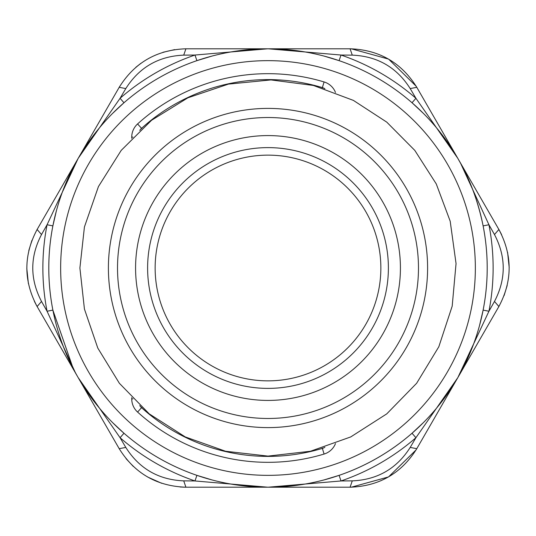 <?xml version="1.0" encoding="UTF-8"?>
<svg xmlns="http://www.w3.org/2000/svg" width="536" height="536" viewBox="0 0 536 536"><rect width="100%" height="100%" fill="white"/><g stroke="black" fill="none" stroke-linecap="round" stroke-linejoin="round"><path stroke-width="0.8" d="M268 400.425A132.425 132.425 0 0 1 153.316 201.791A132.425 132.425 0 0 1 382.684 201.791A132.425 132.425 0 0 1 268 400.425M268 155.139A112.861 112.861 0 0 0 170.26 324.427A112.861 112.861 0 0 0 365.74 324.427A112.861 112.861 0 0 0 268 155.139M268 418.482A150.482 150.482 0 0 0 398.322 192.759A150.482 150.482 0 0 0 137.678 192.759A150.482 150.482 0 0 0 268 418.482M499.519 230.614L498.882 229.488C512.557 255.163 512.557 280.837 498.882 306.512L498.983 306.331M504.081 295.617L507.19 285.48M509.2 267.632L507.612 252.456M501.616 234.674L499.498 230.581M499.364 230.346L498.882 229.488L494.48 234.547C506.138 256.851 506.138 279.149 494.48 301.453L488.933 311.249L457.838 377.599A219.204 219.204 0 0 1 457.737 377.766L415.923 437.711L410.208 447.413L416.794 448.692C401.397 473.375 379.16 486.212 350.088 487.204L351.073 487.197M351.073 48.803L350.088 48.796C379.16 49.788 401.397 62.625 416.794 87.308L416.07 86.082M416.137 86.196L388.58 59.101L351.341 48.809M119.863 86.196L119.206 87.308C134.603 62.625 156.84 49.788 185.912 48.796L183.727 55.134C158.589 56.193 139.273 67.342 125.793 88.587L119.213 87.301M174.662 49.62L163.004 52.28M140.935 63.288L135.822 67.308M36.482 305.386L37.118 306.512C23.443 280.837 23.443 255.163 37.118 229.488L37.018 229.669M31.925 240.383L28.81 250.52M26.8 268.369L28.388 283.544M34.384 301.326L36.502 305.42M36.636 305.654L37.118 306.512L41.52 301.453C29.862 279.149 29.862 256.851 41.52 234.547L47.068 224.751L78.162 158.401A219.204 219.204 0 0 1 78.263 158.234L120.077 98.289L125.793 88.587M184.619 487.19L185.912 487.204C156.834 486.212 134.603 473.375 119.206 448.692L78.162 377.599L119.314 448.873M126.034 458.628L133.27 466.407M147.722 477.067L161.658 483.284M180.056 486.983L184.659 487.19M184.927 487.197L185.912 487.204L183.727 480.866C158.582 479.807 139.273 468.658 125.793 447.413L120.077 437.711L78.162 377.599A219.204 219.204 0 0 1 76.883 375.354M416.137 449.805L498.882 306.512L494.48 301.453M351.341 487.19L388.52 476.933L416.07 449.918M460.659 163.44A219.204 219.204 0 0 1 479.573 325.332L483.124 310.11A219.204 219.204 0 0 0 483.124 225.891C478.313 202.501 470.729 181.503 460.37 162.911L460.263 162.656A298.311 187.205 -112.6 0 0 457.838 158.408A219.204 219.204 0 0 1 458.99 160.425A202.42 160.043 -94.2 0 0 457.838 158.401L498.882 229.488M473.141 345.244A219.204 219.204 0 0 1 464.906 364.319L473.141 345.244M449.858 390.382A219.204 219.204 0 0 1 437.45 407.058L449.858 390.382M423.427 422.576A219.204 219.204 0 0 1 412.03 433.249L423.427 422.576M350.088 487.204L268 487.204L350.088 487.204L352.273 480.866L341.017 480.96L339.094 475.352A219.204 219.204 0 0 1 324.133 479.894L339.094 475.352A219.204 219.204 0 0 0 412.03 433.249L415.923 437.711A225.127 225.127 0 0 1 341.017 480.96L268.188 487.204A219.204 219.204 0 0 1 267.806 487.204L194.983 480.96L183.727 480.866M303.671 484.283A219.204 219.204 0 0 1 283.041 486.688L303.671 484.283M252.938 486.688A219.204 219.204 0 0 1 232.296 484.276L252.938 486.688M211.847 479.888A219.204 219.204 0 0 1 112.56 422.562L123.97 433.249A219.204 219.204 0 0 0 196.906 475.352L211.847 479.888M98.53 407.032A219.204 219.204 0 0 1 86.135 390.369L98.53 407.032M73.131 368.373A219.204 219.204 0 0 1 56.427 210.668L52.876 225.891A219.204 219.204 0 0 0 52.876 310.11L73.131 368.373M62.859 190.756A219.204 219.204 0 0 1 71.094 171.681L62.859 190.756M86.142 145.618A219.204 219.204 0 0 1 98.55 128.941L86.142 145.618M112.573 113.424A219.204 219.204 0 0 1 123.97 102.751L112.573 113.424M183.727 55.134L194.983 55.041L196.906 60.648A219.204 219.204 0 0 1 211.861 56.106L196.906 60.648A219.204 219.204 0 0 0 123.97 102.751L120.077 98.289A225.127 225.127 0 0 1 194.983 55.041L267.812 48.796A219.204 219.204 0 0 1 268.188 48.796L341.017 55.041L352.273 55.134L350.088 48.796L268 48.796A219.204 219.204 0 0 0 75.63 373.09A219.204 219.204 0 0 0 484.169 231.632A219.204 219.204 0 0 0 268 48.796L268 48.796A219.204 219.204 0 0 0 75.63 373.09A219.204 219.204 0 0 0 484.169 231.632A219.204 219.204 0 0 0 268 48.796L185.912 48.796L268 48.796M232.323 51.717A219.204 219.204 0 0 1 252.959 49.312L232.323 51.717M283.041 49.312A219.204 219.204 0 0 1 303.664 51.717L283.041 49.312M324.139 56.106A219.204 219.204 0 0 1 339.094 60.648L324.139 56.106M457.838 158.401L416.794 87.308L410.208 88.587L415.923 98.289L412.03 102.751A219.204 219.204 0 0 1 423.353 113.351L412.03 102.751A219.204 219.204 0 0 0 339.094 60.648L341.017 55.041A225.127 225.127 0 0 1 415.923 98.289L457.744 158.241A219.204 219.204 0 0 1 457.838 158.401A298.311 187.205 -112.6 0 1 457.838 158.408L460.123 162.462M437.436 128.921A219.204 219.204 0 0 1 449.805 145.531L437.436 128.921M78.162 377.599L119.206 448.692L78.162 377.599A201.958 159.433 85.7 0 1 77.05 375.656L37.118 306.512L78.162 377.599A297.44 186.307 -112.6 0 1 75.476 372.875L47.068 311.249L41.52 301.453M410.208 88.587C396.727 67.342 377.411 56.193 352.273 55.134M37.118 229.488L78.162 158.401L37.118 229.488L41.52 234.547M119.206 448.692L125.793 447.413M352.273 480.866C377.411 479.807 396.727 468.658 410.208 447.413M460.525 163.125L488.933 224.751L494.48 234.547M322.283 87.904L322.37 87.616A11.846 11.846 0 0 1 324.883 88.708A11.846 11.846 0 0 0 322.37 87.616L324.079 81.948A17.775 17.775 0 0 1 335.476 92.42M322.37 87.616L322.37 87.616A188.397 188.397 0 0 0 141.558 128.339A188.397 188.397 0 0 1 322.37 87.616A188.397 188.397 0 0 0 141.558 128.339A11.846 11.846 0 0 0 139.755 130.395A11.846 11.846 0 0 1 141.558 128.339L141.759 128.553M322.283 448.096L322.37 448.384A188.397 188.397 0 0 1 141.558 407.662A11.846 11.846 0 0 1 139.755 405.605A11.846 11.846 0 0 0 141.558 407.662L141.759 407.447M324.883 447.292A11.846 11.846 0 0 1 322.37 448.384A11.846 11.846 0 0 0 324.883 447.292M498.882 306.512L457.838 377.599M268 487.204L185.912 487.204M78.162 158.401L119.206 87.308M483.124 310.11L488.933 311.249A225.127 225.127 0 0 0 488.933 224.751L483.124 225.891M52.876 225.891L47.068 224.751A225.127 225.127 0 0 0 47.068 311.249L52.876 310.11M123.97 433.249L120.077 437.711A225.127 225.127 0 0 0 194.983 480.96L196.906 475.352M268 147.614A120.386 120.386 0 0 1 372.259 328.193A120.386 120.386 0 0 1 163.741 328.193A120.386 120.386 0 0 1 268 147.614M268 108.399A159.601 159.601 0 0 0 108.399 268A159.601 159.601 0 0 0 268 427.601A159.601 159.601 0 0 0 427.601 268A159.601 159.601 0 0 0 268 108.399M335.476 443.58A17.775 17.775 0 0 1 324.079 454.052L322.37 448.384A188.397 188.397 0 0 1 141.558 407.662A11.846 11.846 0 0 1 139.755 405.605M141.558 407.662L137.584 412.057A17.775 17.775 0 0 1 131.735 398.878L132.901 398.878M324.079 454.052A194.32 194.32 0 0 1 137.584 412.057M141.558 128.339L137.584 123.943A194.32 194.32 0 0 1 324.079 81.948M132.901 137.122L131.735 137.122A17.775 17.775 0 0 1 137.584 123.943M131.735 138.328L131.735 137.122M131.735 398.878L131.735 397.672M268 60.648A207.352 207.352 0 0 0 88.427 371.676A207.352 207.352 0 0 0 447.573 371.676A207.352 207.352 0 0 0 268 60.648M268 456.103L225.529 451.245L185.248 436.92L149.243 413.872L119.374 383.287L97.8 348.085L84.427 309.031L79.898 268L84.427 226.969L98.436 186.575L121.203 150.388L151.547 120.285L187.908 97.8L228.41 84.112L270.955 79.924L313.346 85.445L353.398 100.4L386.758 122.128L414.797 150.388L436.264 183.922L450.193 221.221L456.049 263.571L452.19 306.143L438.823 346.752L416.626 383.287L386.758 413.872L350.752 436.92L310.471 451.245L268 456.103M457.838 158.408L458.769 160.036"/></g></svg>
